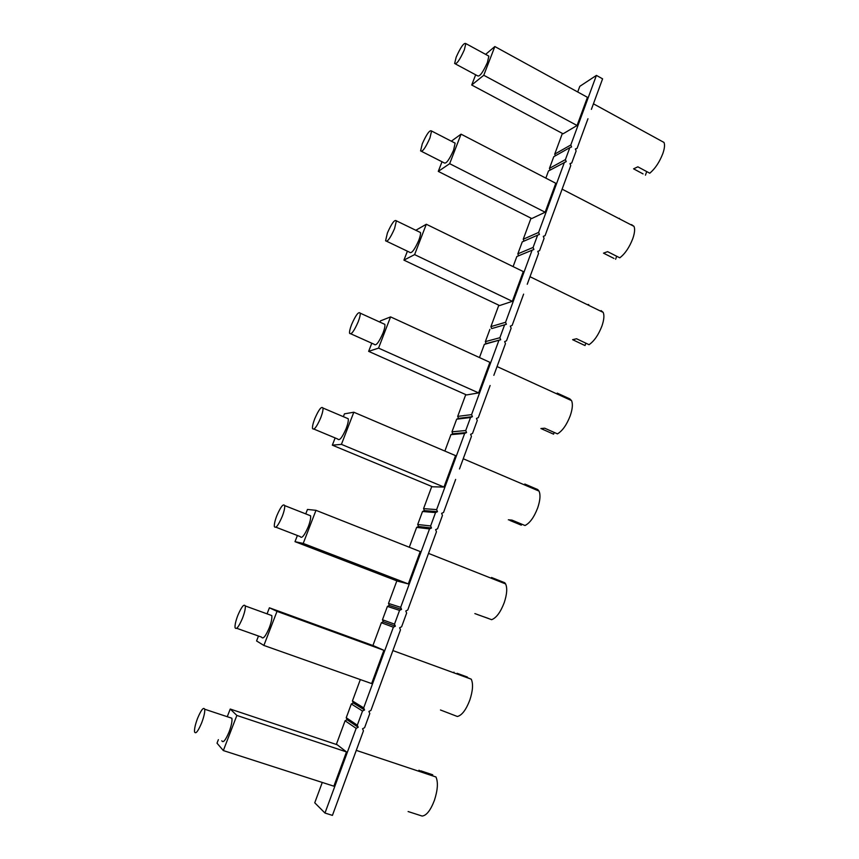 <?xml version="1.0" encoding="UTF-8"?>
<svg xmlns="http://www.w3.org/2000/svg" width="859" height="859" viewBox="0 0 859 859"><rect width="100%" height="100%" fill="white"/><g stroke="black" fill="none" stroke-linecap="round" stroke-linejoin="round"><path stroke-width="1.29" d="M527.243 284.254L538.561 253.405L537.766 251.386L539.559 250.667L537.766 251.397M533.095 247.456L537.627 235.151L522.251 241.884L517.827 253.856L533.095 247.456L533.89 249.464L516.839 256.519L513.102 266.612M493.839 375.329L505.468 343.621L504.662 341.592L506.499 340.808L511.137 328.17L510.332 326.152L512.157 325.378L523.614 294.132M415.831 230.276L426.311 224.253L523.292 271.584L512.34 301.326L414.607 254.608L403.934 260.137L407.402 251.193M403.934 260.137L499.584 305.568L512.34 301.326M532.086 250.194L505.564 322.275L506.37 324.294L491.692 328.589L490.908 326.624L498.821 305.213M505.564 322.275L490.908 326.624M575.455 149.241L577.098 148.328L575.358 148.983L576.121 150.98L571.74 162.942L569.989 163.607L570.763 165.604L545.068 235.645L543.285 236.365L544.069 238.373L539.559 250.667M543.307 236.408L545.068 235.645M506.37 324.294L491.692 328.589M562.377 133.413L554.721 154.115L555.376 155.79M569.828 147.63L553.765 156.703L549.449 168.364L565.415 159.613L569.828 147.63L571.579 146.975L570.806 144.978L554.721 154.115M394.56 228.612L396.386 220.838C394.7 219.238 391.715 223.276 387.409 232.961L385.584 240.767C387.226 242.421 390.222 238.373 394.56 228.612M386.808 241.347L409.582 252.235C411.407 253.974 414.478 250.001 418.805 240.305C420.18 236.644 420.738 234.056 420.481 232.531L419.149 231.887M360.329 679.587L352.437 700.933L353.285 702.952L351.31 703.983L346.231 717.716L347.09 719.724L345.093 720.765L336.331 744.463M322.275 782.452L314.748 802.8L324.981 813.043L356.152 728.357L358.192 727.272L357.312 725.2L362.519 711.027L364.56 709.964L363.679 707.891L393.368 627.21L395.355 626.2L394.496 624.139L399.564 610.373L401.54 609.385L400.681 607.324L429.521 528.929L431.465 528.006L430.627 525.955L435.545 512.576L437.478 511.663L436.63 509.612L464.676 433.419L450.943 434.633L444.865 451.072M396.847 580.867L388.504 603.437L389.331 605.445L387.409 606.4L382.47 619.747L383.307 621.755L381.364 622.721L372.924 645.528M431.776 486.452L423.573 508.625L424.389 510.622L422.51 511.502L417.71 524.495L418.526 526.481L416.636 527.383L409.292 547.247M465.761 394.603L457.697 416.39L458.491 418.365L456.655 419.192L451.984 431.819L452.79 433.806L450.943 434.633M489.898 329.351L485.346 341.646L486.13 343.611L484.336 344.384L479.462 357.559M517.827 253.856L518.589 255.799M531.023 218.175L523.238 239.232L523.979 241.121M565.415 159.613L566.199 161.61L548.493 170.962L545.841 178.114M549.449 168.364L550.114 170.071M591.389 109.372L602.589 78.835L596.404 75.399L579.793 86.34L577.71 91.977M537.627 235.151L539.42 234.432L538.625 232.424L523.238 239.232M486.13 343.611L500.69 339.745L499.884 337.727L485.346 341.646M504.534 325.078L499.884 337.727M459.49 468.971L471.451 436.361L470.625 434.321L472.514 433.462L477.271 420.481L476.455 418.451L478.334 417.603L490.113 385.487M443.974 487.064L341.42 444.361L332.336 445.166L432.571 486.785L443.974 487.064L455.549 455.624L353.822 412.223L344.459 413.845L343.364 416.679M521.671 524.14L521.306 525.171L509.902 520.447M508.335 519.802L511.953 520.103L524.999 525.515C529.863 523.12 534.094 517.236 537.702 507.862C540.204 500.368 540.644 494.784 539.023 491.101L537.734 489.555L524.806 484.036M464.676 433.419L466.566 432.56L465.739 430.52L470.528 417.517L472.407 416.669L458.491 418.365M472.407 416.669L471.58 414.629L457.697 416.39M275.954 527.211L300.221 536.596C301.756 538.872 304.451 535.554 308.317 526.631C310.174 521.638 310.926 518.02 310.561 515.776L308.832 515.099M282.224 516.442C284.125 511.427 284.941 507.809 284.673 505.597C283.309 503.406 280.689 506.778 276.823 515.701C274.923 520.715 274.107 524.344 274.365 526.599C275.707 528.811 278.327 525.429 282.224 516.442M305.75 513.886L307.468 509.441L315.983 510.332L303.216 543.425L295.002 541.664L297.386 535.501M485.625 54.364L494.848 46.547L587.438 97.314L577.065 125.5L563.096 133.8L471.709 85.009L475.661 74.797M596.404 75.399L570.806 144.978M451.34 141.187L461.058 134.165L555.794 183.278L545.143 212.216L449.665 163.682L438.283 171.392L442.009 161.76M438.283 171.392L531.764 218.551L545.143 212.216M564.438 162.276L538.625 232.424M570.075 163.833L571.74 162.942M500.69 339.745L484.336 344.384M452.79 433.806L466.566 432.56M498.843 340.54L471.58 414.629M455.657 479.419L443.545 512.447L441.623 513.36L442.46 515.4L437.564 528.757L435.631 529.681L436.469 531.732L407.767 609.997L405.792 610.996L406.651 613.047L401.604 626.791L399.628 627.789L400.487 629.851L370.938 710.404L368.908 711.467L369.789 713.539L364.603 727.68L362.562 728.765L363.443 730.837L332.433 815.384L324.981 813.043M587.953 118.735L577.098 148.328M383.307 621.755L395.355 626.2M382.47 619.747L394.496 624.139M399.564 610.373L387.409 606.4M401.54 609.385L389.331 605.445M388.504 603.437L400.681 607.324M437.478 511.663L424.389 510.622M423.573 508.625L436.63 509.612M470.528 417.517L456.655 419.192M227.259 716.707L230.223 709.04L337.179 744.742L346.478 751.915L333.872 786.189L223.329 750.562L236.869 715.44L346.478 751.915M356.152 728.357L345.093 720.765M223.329 750.562L217.016 743.185L218.369 739.674M332.336 445.166L335.139 437.94M295.002 541.664L397.663 581.178L408.315 583.916L303.216 543.425M315.983 510.332L420.223 551.575L408.315 583.916M429.521 528.929L416.636 527.383M418.526 526.481L431.465 528.006M267.063 613.852L269.404 607.796L373.751 645.828L383.887 650.306L371.636 683.581L263.874 645.442L256.573 640.954L258.484 636.036M352.437 700.933L363.679 707.891M393.368 627.21L381.364 622.721M347.09 719.724L358.192 727.272M346.231 717.716L357.312 725.2M362.519 711.027L351.31 703.983M364.56 709.964L353.285 702.952M451.984 431.819L465.739 430.52M378.54 348.12L390.577 316.896L489.888 362.326L478.635 392.907L378.54 348.12L368.64 351.363L371.797 343.213M379.946 322.125L380.419 320.912L390.577 316.896M368.64 351.363L466.534 394.947L478.635 392.907M435.545 512.576L422.51 511.502M417.71 524.495L430.627 525.955M420.223 576.024L424.174 565.276M383.769 675.432L387.828 664.372M556.224 205.247L559.746 195.627M346.231 777.76L350.408 766.368M320.761 417.721C322.469 413.2 323.209 409.968 322.973 408.025C321.491 405.996 318.753 409.582 314.738 418.762C313.02 423.283 312.279 426.526 312.515 428.491C313.964 430.563 316.713 426.966 320.761 417.721M313.997 429.113L337.737 439.024C339.359 441.161 342.183 437.628 346.209 428.437C347.884 423.949 348.561 420.717 348.239 418.752L346.628 418.065M341.42 444.361L353.822 412.223M383.887 650.306L277.017 611.361L263.874 645.442M269.404 607.796L277.017 611.361M643.058 173.905L633.588 168.836L637.84 166.818L649.758 173.207C655.181 168.643 659.551 162.072 662.869 153.471C664.598 148.424 664.973 144.742 663.996 142.444L593.429 103.81M646.72 171.575L645.442 175.182M455.603 64.028L477.529 75.807C479.547 77.031 482.855 72.575 487.44 62.428L488.846 56.114L487.805 55.545M577.065 125.5L483.767 75.259L471.709 85.009M483.767 75.259L494.848 46.547M464.322 49.876L465.836 43.584C463.946 42.51 460.725 47.041 456.172 57.177L454.636 63.502C456.483 64.64 459.705 60.098 464.322 49.876M613.992 258.441L603.501 253.147L607.603 251.655L619.79 257.818C625.084 253.759 629.432 247.338 632.815 238.555C634.704 233.004 635.102 228.934 633.985 226.357L631.548 224.628M616.687 256.25L615.613 259.268M619.468 218.369L618.673 218.433M449.665 163.682L461.058 134.165M414.607 254.608L426.311 224.253M421.683 151.442L444.028 162.78C445.95 164.284 449.139 160.064 453.595 150.142L455.13 143.142L453.949 142.53M429.929 137.998L431.583 131.019C429.801 129.666 426.687 133.95 422.263 143.861L420.588 150.883C422.338 152.29 425.441 147.995 429.929 137.998M554.195 432.442L553.583 434.171L541.288 428.695M540.912 428.534L544.703 428.201L557.448 433.881C562.462 430.896 566.736 424.818 570.269 415.659C572.545 408.895 572.964 403.88 571.536 400.605L569.839 398.887L557.201 393.1M350.934 333.872L374.17 344.276C375.898 346.231 378.84 342.483 383.017 333.034C384.542 328.986 385.154 326.098 384.864 324.369L383.382 323.693M358.192 321.814C359.738 317.744 360.404 314.856 360.189 313.148C358.611 311.312 355.744 315.113 351.589 324.562C350.032 328.632 349.355 331.531 349.57 333.26C351.116 335.139 353.994 331.327 358.192 321.814M418.623 771.199L418.977 770.212L422.08 772.327L435.953 776.966C438.273 782.216 437.746 790.001 434.407 800.352C430.552 810.391 426.451 815.62 422.113 816.05L408.111 811.54M420.878 770.845L432.753 774.818L432.41 775.806M230.223 709.04L236.869 715.44M221.805 740.791C223.136 743.218 225.573 740.254 229.117 731.889C231.404 725.672 232.327 721.12 231.887 718.242L230.019 717.619M201.65 722.891C203.991 716.642 205.011 712.079 204.7 709.223C203.529 706.871 201.167 709.867 197.613 718.221C195.283 724.459 194.252 729.033 194.553 731.943C195.712 734.327 198.075 731.31 201.65 722.891M440.463 709.985L457.364 716.492C461.895 715.364 466.04 709.899 469.809 700.096C472.847 690.819 473.33 683.85 471.269 679.19L457.278 673.542M457.074 673.284L467.425 677.064L467.199 677.708M453.971 672.146L453.735 672.79M236.73 628.294L261.598 637.142C263.026 639.515 265.603 636.379 269.307 627.736C271.369 622.174 272.196 618.115 271.798 615.57L269.984 614.915M242.539 618.126C244.643 612.531 245.556 608.462 245.266 605.949C243.999 603.662 241.508 606.83 237.803 615.474C235.699 621.057 234.786 625.137 235.065 627.693C236.311 630.023 238.802 626.834 242.539 618.126M488.245 618.373L477.701 614.668M474.866 613.584L491.649 619.683C496.352 617.9 500.55 612.22 504.233 602.631C506.982 594.31 507.444 588.071 505.607 583.927L504.738 582.724L491.509 577.484M584.313 345.232L572.62 339.681L576.572 338.757L589.027 344.684C594.192 341.141 598.508 334.892 601.966 325.926C604.038 319.806 604.435 315.296 603.179 312.386L601.096 310.604M585.859 343.171L585.011 345.565M588.748 304.58L587.212 304.601M420.481 232.531L396.386 220.838M310.561 515.776L284.673 505.597M348.239 418.752L322.973 408.025M488.846 56.114L465.836 43.584M455.13 143.142L431.583 131.019M384.864 324.369L360.189 313.148M231.887 718.242L204.7 709.223M271.798 615.57L245.266 605.949M539.023 491.101L463.237 458.76M633.985 226.357L562.119 189.163M571.536 400.605L497.05 366.557M505.607 583.927L428.523 553.4M435.964 776.987L356.281 750.369M471.269 679.19L392.885 650.574M603.179 312.386L530.003 276.716"/></g></svg>
